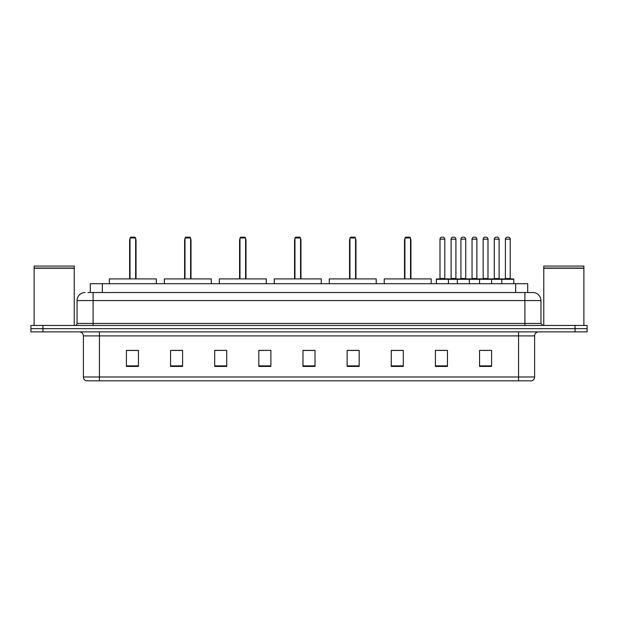 <?xml version="1.0" encoding="UTF-8"?>
<svg xmlns="http://www.w3.org/2000/svg" width="618" height="618" viewBox="0 0 618 618"><rect width="100%" height="100%" fill="white"/><g stroke="black" fill="none" stroke-linecap="round" stroke-linejoin="round"><path stroke-width="0.93" d="M87.887 292.546L93.102 292.546L87.887 292.546L90.298 292.546L90.298 283.716L527.702 283.716L527.702 292.546M85.075 292.546A8.026 8.026 0 0 0 77.049 300.572L77.049 323.446A2.009 2.009 0 0 1 75.041 325.454M540.951 300.572L93.102 300.572L93.102 292.546L532.925 292.546A8.026 8.026 0 0 1 540.951 300.572L540.951 323.446L542.959 325.454M42.936 325.454L30.9 325.454L30.9 328.66L42.936 328.66L30.9 328.66L30.9 331.874L42.936 331.874L42.936 328.66L575.064 328.66L42.936 328.66L42.936 325.454L575.064 325.454L575.064 328.66L587.1 328.66L575.064 328.66L575.064 331.874L42.936 331.874M587.1 325.454L587.1 328.66L587.1 325.454L575.064 325.454M532.801 292.546L530.113 292.546M531.519 380.835L86.481 380.835M86.281 380.835A4.009 4.009 0 0 1 83.391 376.98L99.444 376.98L99.444 380.835L518.556 380.835L518.556 376.98L534.609 376.98L534.609 335.891A4.009 4.009 0 0 1 538.626 331.874M83.391 376.98L83.391 335.891C83.152 333.45 81.815 332.113 79.374 331.874M491.588 366.428L491.588 350.375L479.553 350.375L479.553 366.428L491.588 366.428M447.447 366.428L447.447 350.375L435.412 350.375L435.412 366.428L447.447 366.428M403.307 366.428L403.307 350.375L391.264 350.375L391.264 366.428L403.307 366.428M359.166 366.428L359.166 350.375L347.123 350.375L347.123 366.428L359.166 366.428M138.447 366.428L138.447 350.375L126.412 350.375L126.412 366.428L138.447 366.428M182.588 366.428L182.588 350.375L170.553 350.375L170.553 366.428L182.588 366.428M226.736 366.428L226.736 350.375L214.693 350.375L214.693 366.428L226.736 366.428M270.877 366.428L270.877 350.375L258.834 350.375L258.834 366.428L270.877 366.428M315.018 366.428L315.018 350.375L302.982 350.375L302.982 366.428L315.018 366.428M587.1 331.874L587.1 328.66L587.1 331.874L575.064 331.874M518.556 380.835L531.403 380.835M392.268 350.452L403.307 350.452M439.383 350.452L445.4 350.452M482.565 350.452L488.583 350.452M270.877 350.375L258.834 350.452L270.877 350.375M226.736 350.375L214.693 350.452L226.736 350.375M172.36 350.452L182.588 350.452M302.982 350.452L313.21 350.452M138.447 350.452L126.412 350.452M359.166 350.452L347.123 350.452M34.114 268.266L74.237 268.266L34.114 268.266L34.114 325.454M74.237 268.266L74.237 325.454M74.036 268.065L34.314 268.065M74.237 267.864L74.237 266.064L34.114 266.064L34.114 267.864M156.308 283.716L156.308 278.903L109.355 278.903L109.355 283.716M130.019 237.969L130.823 237.165L134.84 237.165L135.636 237.969L130.019 237.969L130.019 278.903M135.636 237.969L135.636 278.903M136.037 278.903L136.037 240.379A3.214 3.214 0 0 0 135.636 238.826M129.618 278.903L129.618 240.379L130.019 240.379M543.763 268.266L583.886 268.266L543.763 268.266L543.763 325.454M583.886 268.266L583.886 325.454M583.686 268.065L543.964 268.065M583.886 267.864L583.886 266.064L543.763 266.064L543.763 267.864M211.286 283.716L211.286 278.903L164.334 278.903L164.334 283.716M184.998 237.969L185.802 237.165L189.811 237.165L190.614 237.969L184.998 237.969L184.998 278.903M190.614 237.969L190.614 278.903M191.016 278.903L191.016 240.379A3.214 3.214 0 0 0 190.614 238.826M184.597 278.903L184.597 240.379L184.998 240.379M266.265 283.716L266.265 278.903L219.313 278.903L219.313 283.716M239.977 237.969L240.781 237.165L244.79 237.165L245.593 237.969L239.977 237.969L239.977 278.903M245.593 237.969L245.593 278.903M245.995 278.903L245.995 240.379A3.214 3.214 0 0 0 245.593 238.826M239.575 278.903L239.575 240.379L239.977 240.379M321.236 283.716L321.236 278.903L274.284 278.903L274.284 283.716M294.956 237.969L295.759 237.165L299.769 237.165L300.572 237.969L294.956 237.969L294.956 278.903M300.572 237.969L300.572 278.903M300.974 278.903L300.974 240.379A3.214 3.214 0 0 0 300.572 238.826M294.554 278.903L294.554 240.379L294.956 240.379M376.215 283.716L376.215 278.903L329.263 278.903L329.263 283.716M349.935 237.969L350.738 237.165L354.747 237.165L355.551 237.969L349.935 237.969L349.935 278.903M355.551 237.969L355.551 278.903M355.953 278.903L355.953 240.379A3.214 3.214 0 0 0 355.551 238.826M349.533 278.903L349.533 240.379L349.935 240.379M431.194 283.716L431.194 278.903L384.241 278.903L384.241 283.716M404.914 237.969L405.709 237.165L409.726 237.165L410.53 237.969L404.914 237.969L404.914 278.903M410.53 237.969L410.53 278.903M410.931 278.903L410.931 240.379A3.214 3.214 0 0 0 410.53 238.826M404.512 278.903L404.512 240.379L404.914 240.379M501.785 283.716L501.785 279.305A0.402 0.402 0 0 1 502.187 278.903L513.419 278.903A0.402 0.402 0 0 1 513.821 279.305L436.37 279.305A0.402 0.402 0 0 1 436.771 278.903L448.011 278.903A0.402 0.402 0 0 1 448.413 279.305L448.413 283.716M444.798 278.502A0.402 0.402 0 0 0 445.199 278.903L439.583 278.903A0.402 0.402 0 0 0 439.985 278.502L444.798 278.502L444.798 239.174A2.009 2.009 0 0 0 442.789 237.165L441.994 237.165A2.009 2.009 0 0 0 439.985 239.174L439.985 278.502M436.37 279.305L436.37 283.716M457.32 283.716L457.32 279.305A0.402 0.402 0 0 1 457.722 278.903L468.954 278.903A0.402 0.402 0 0 1 469.356 279.305L469.356 283.716M465.748 278.502A0.402 0.402 0 0 0 466.15 278.903L460.534 278.903A0.402 0.402 0 0 0 460.935 278.502L465.748 278.502L465.748 239.174A2.009 2.009 0 0 0 463.739 237.165L462.936 237.165A2.009 2.009 0 0 0 460.935 239.174L460.935 278.502M479.553 283.716L479.553 279.305A0.402 0.402 0 0 1 479.954 278.903L491.186 278.903A0.402 0.402 0 0 1 491.588 279.305L491.588 283.716M487.981 278.502A0.402 0.402 0 0 0 488.382 278.903L482.766 278.903A0.402 0.402 0 0 0 483.16 278.502L487.981 278.502L487.981 239.174A2.009 2.009 0 0 0 485.972 237.165L485.169 237.165A2.009 2.009 0 0 0 483.16 239.174L483.16 278.502M510.213 278.502A0.402 0.402 0 0 0 510.615 278.903L504.991 278.903A0.402 0.402 0 0 0 505.393 278.502L510.213 278.502L510.213 239.174A2.009 2.009 0 0 0 508.205 237.165L507.401 237.165A2.009 2.009 0 0 0 505.393 239.174L505.393 278.502M513.821 279.305L513.821 283.716M447.888 278.903L459.128 278.903M451.101 239.174A2.009 2.009 0 0 1 453.11 237.165L453.906 237.165A2.009 2.009 0 0 1 455.914 239.174L451.101 239.174L451.101 278.502A0.402 0.402 0 0 1 450.7 278.903M455.914 239.174L455.914 278.502A0.402 0.402 0 0 0 456.316 278.903M480.07 278.903L468.838 278.903M472.044 239.174A2.009 2.009 0 0 1 474.052 237.165L474.856 237.165A2.009 2.009 0 0 1 476.864 239.174L472.044 239.174L472.044 278.502A0.402 0.402 0 0 1 471.65 278.903M476.864 239.174L476.864 278.502A0.402 0.402 0 0 0 477.266 278.903M502.303 278.903L491.071 278.903M494.276 239.174A2.009 2.009 0 0 1 496.285 237.165L497.088 237.165A2.009 2.009 0 0 1 499.097 239.174L494.276 239.174L494.276 278.502A0.402 0.402 0 0 1 493.875 278.903M499.097 239.174L499.097 278.502A0.402 0.402 0 0 0 499.498 278.903M102.341 292.546L102.341 283.716M515.659 292.546L515.659 283.716M93.102 325.454L93.102 300.572L77.049 300.572M77.049 323.446L540.951 323.446M524.898 292.546L524.898 325.454M518.556 331.874L518.556 335.891L83.391 335.891M534.609 335.891L518.556 335.891L518.556 376.98L99.444 376.98L99.444 331.874M315.018 365.871L302.982 365.871M270.877 365.871L258.834 365.871M226.736 365.871L214.693 365.871M182.588 365.871L170.553 365.871M138.447 365.871L126.412 365.871M359.166 365.871L347.123 365.871M403.307 365.871L391.264 365.871M447.447 365.871L435.412 365.871M491.588 365.871L479.553 365.871M135.636 240.379L136.037 240.379M190.614 240.379L191.016 240.379M245.593 240.379L245.995 240.379M300.572 240.379L300.974 240.379M355.551 240.379L355.953 240.379M410.53 240.379L410.931 240.379M444.798 239.174L439.985 239.174M465.748 239.174L460.935 239.174M487.981 239.174L483.16 239.174M510.213 239.174L505.393 239.174M451.101 278.502L455.914 278.502M472.044 278.502L476.864 278.502M494.276 278.502L499.097 278.502M531.719 380.835C533.535 380.186 534.5 378.904 534.609 376.98M130.019 238.826A3.214 3.214 0 0 0 129.618 240.379M184.998 238.826A3.214 3.214 0 0 0 184.597 240.379M239.977 238.826A3.214 3.214 0 0 0 239.575 240.379M294.956 238.826A3.214 3.214 0 0 0 294.554 240.379M349.935 238.826A3.214 3.214 0 0 0 349.533 240.379M404.914 238.826A3.214 3.214 0 0 0 404.512 240.379"/></g></svg>
